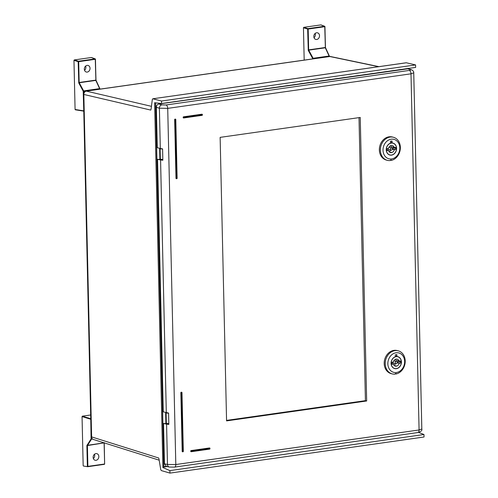 <?xml version="1.0" encoding="UTF-8"?>
<svg xmlns="http://www.w3.org/2000/svg" width="498" height="498" viewBox="0 0 498 498"><rect width="100%" height="100%" fill="white"/><g stroke="black" fill="none" stroke-linecap="round" stroke-linejoin="round"><path stroke-width="0.75" d="M159.198 460.183L93.282 439.441A3.032 2.521 -72.5 0 1 91.62 436.902L83.845 94.464A3.032 2.546 -76.9 0 1 86.316 91.128L151.448 106.329M158.987 459.007L160.73 469.602L161.315 470.585L169.974 473.1L424.035 437.001L423.979 434.517L418.65 432.401M158.868 458.602L158.663 457.998L91.62 436.902A3.032 0.56 178.7 0 1 91.159 436.622L83.39 94.184A3.032 0.56 -1.3 0 0 83.845 94.464L150.769 110.083L150.987 109.46M151.099 109.006L152.326 99.463L152.874 98.791L161.526 101.026L161.582 103.509L154.61 102.731L162.89 467.56L169.911 470.616L169.974 473.1M152.737 98.785L406.069 62.816M330.61 56.554A3.032 3.032 0 0 0 329.533 56.511L85.992 91.115A3.032 1.619 -98.1 0 1 86.316 91.128L329.857 56.523A3.032 2.478 -78.2 0 1 330.579 56.548L378.947 66.645M408.497 68.849L408.223 68.463M161.582 103.509L415.643 67.411L415.587 64.927L406.331 62.779M169.911 470.616L423.979 434.517M163.798 467.08L167.204 466.589M162.89 467.56L163.792 467.08L155.532 102.831L163.792 467.08M163.904 467.056L163.22 437.169L163.842 437.082M156.926 132.244L156.304 132.331L155.637 102.843M156.957 133.47L156.328 133.557L157.2 171.773L157.822 171.679M163.817 435.856L163.195 435.943L162.323 397.734L162.952 397.641M161.526 101.026L415.587 64.927M156.372 107.892L155.756 107.979M156.397 108.956L155.774 109.043M156.279 131.372L156.907 131.279M164.384 460.768L163.761 460.855M166.089 466.352L163.892 466.663M164.334 458.708L163.718 458.795M163.705 430.994A3.032 2.502 -75.4 0 1 163.693 430.284M163.064 402.714A3.032 2.502 -75.4 0 1 163.045 402.004M157.71 166.818A3.032 2.502 -75.4 0 1 157.698 166.108M157.069 138.544A3.032 2.502 -75.4 0 1 157.051 137.834M366.665 400.983L360.235 117.46L220.135 137.367L226.571 420.891L366.665 400.983L365.426 400.66L359.002 117.634M365.426 400.66L226.559 420.393M160.798 159.46L157.542 159.304L163.269 411.84L168.585 413.06L168.841 424.414L166.569 424.147L167.484 464.466L164.452 463.8L163.537 423.481L166.631 423.599M164.452 463.8L166.506 466.433M408.248 68.755L158.831 104.014C157.262 104.375 156.434 105.489 156.36 107.35L159.397 108.197L160.312 148.516L157.275 147.669L156.36 107.35M168.119 423.879L168.828 423.898A2.272 0.417 178.7 0 1 167.091 423.736M166.569 424.147L163.537 423.481M162.124 159.702L160.337 158.98L160.101 148.56A2.652 0.486 -1.3 0 0 160.537 148.815A2.652 0.486 -1.3 0 0 162.591 148.989M160.312 148.516L162.591 148.89L162.846 160.238L160.574 159.97L166.307 412.693M157.542 159.304L160.574 159.97M161.862 104.866L166.027 104.978L409.3 70.411C410.726 70.168 411.031 69.888 410.209 69.577A3.032 2.515 106.9 0 1 411.13 69.645L411.13 69.645C413.023 70.492 413.894 71.538 413.745 72.789L410.999 73.81L419.079 429.973L421.825 429.002C422.31 430.496 420.984 431.679 417.847 432.544L174.574 467.105L169.339 467.056A3.032 2.478 102.4 0 0 169.351 467.056L169.339 467.056A3.032 2.478 102.4 0 1 167.484 464.466L175.806 464.541L167.72 108.377L159.397 108.197A3.032 2.459 105.6 0 1 161.862 104.866L158.831 104.014M176.273 178.682A0.38 0.311 -75.4 0 1 175.987 178.352L174.655 119.564A0.38 0.311 -75.4 0 1 174.966 119.147L175.284 119.103A0.38 0.311 -75.4 0 1 175.445 119.134M191.058 451.686A0.38 0.311 -75.4 0 1 190.771 451.356L190.759 450.983A0.38 0.311 -75.4 0 1 191.07 450.565L209.453 447.957A0.38 0.311 -75.4 0 1 209.621 447.988M182.473 451.786A0.38 0.311 -75.4 0 1 182.187 451.456L180.855 392.667A0.38 0.311 -75.4 0 1 181.16 392.25L181.477 392.206A0.38 0.311 -75.4 0 1 181.639 392.237M183.482 117.933A0.38 0.311 -75.4 0 1 183.196 117.603L183.189 117.235A0.38 0.311 -75.4 0 1 183.494 116.818L201.883 114.204A0.38 0.311 -75.4 0 1 202.045 114.235M396.29 356.369L396.906 356.531A6.169 5.092 -75.4 0 1 397.802 356.661A6.169 5.092 -75.4 0 1 401.419 361.903A6.169 5.092 -75.4 0 1 394.696 368.607A6.169 5.092 -75.4 0 1 391.086 363.372A6.169 5.092 -75.4 0 1 395.325 356.755L395.281 354.825L396.862 354.601L396.29 356.369L395.319 356.45M404.65 361.442A10.035 8.279 104.6 0 0 396.028 352.777A10.035 8.279 104.6 0 0 387.849 363.826A10.035 8.279 104.6 0 0 396.476 372.498A10.035 8.279 104.6 0 0 404.65 361.442M396.906 356.531L396.862 354.601M405.204 360.95A11.927 9.842 104.6 0 0 398.219 350.822A11.927 9.842 104.6 0 0 385.234 363.783A11.927 9.842 104.6 0 0 392.219 373.911A11.927 9.842 104.6 0 0 394.846 374.154C395.854 373.263 396.277 373.207 396.115 373.973A11.927 9.842 104.6 0 0 405.204 360.95M396.227 373.649L394.846 374.154M392.219 373.911L391.179 373.643A11.927 9.842 -75.4 0 1 384.195 363.515A11.927 9.842 -75.4 0 1 397.18 350.555L398.219 350.822M396.227 361.517A1.133 0.94 104.6 0 0 396.277 363.752A1.133 0.94 104.6 0 0 396.227 361.517M393.171 362.942A1.133 0.94 -75.4 0 1 392.219 362.177M391.434 363.403L391.496 363.422A1.058 0.878 -75.4 0 0 392.405 364.225L393.395 364.088A3.598 2.969 -75.4 0 0 395.344 366.117A3.598 2.969 -75.4 0 0 396.333 366.173A3.598 2.969 -75.4 0 0 399.153 363.266L400.143 363.129A1.058 0.878 -75.4 0 0 401.002 362.071L400.996 361.847A1.058 0.878 -75.4 0 0 400.093 361.044L396.003 360.378A3.598 2.969 104.6 0 0 395.462 359.301M400.996 361.847L397.896 361.044A1.058 0.878 104.6 0 0 397.858 360.863M397.18 362.289A1.058 0.878 104.6 0 0 397.902 361.268L397.964 361.062M393.937 365.165A3.598 2.969 104.6 0 0 395.586 363.64M396.389 368.588A6.057 4.999 104.6 0 0 401.276 362.911A6.057 4.999 104.6 0 0 397.778 356.773A6.057 4.999 104.6 0 0 396.115 356.68A6.057 4.999 104.6 0 0 391.229 362.363A6.057 4.999 104.6 0 0 394.727 368.501A6.057 4.999 104.6 0 0 396.389 368.588M391.496 363.422L391.496 363.198A1.058 0.878 -75.4 0 1 392.362 362.146L393.352 362.002A3.598 2.969 -75.4 0 1 396.171 359.102A3.598 2.969 -75.4 0 1 397.155 359.158A3.598 2.969 -75.4 0 1 399.103 361.187M396.203 356.369L397.199 356.63M401.002 362.071L397.902 361.268M399.153 363.266L397.186 362.756M395.711 366.011L394.659 365.912L395.929 365.731M391.54 363.602L393.395 364.088M391.44 142.795L392.063 142.957A6.169 5.092 -75.4 0 1 392.959 143.094A6.169 5.092 -75.4 0 1 396.57 148.329A6.169 5.092 -75.4 0 1 389.853 155.04A6.169 5.092 -75.4 0 1 386.236 149.798A6.169 5.092 -75.4 0 1 390.476 143.181L390.432 141.251L392.019 141.027L391.44 142.795L390.469 142.876M399.807 147.869A10.035 8.279 104.6 0 0 391.179 139.203A10.035 8.279 104.6 0 0 383.006 150.259A10.035 8.279 104.6 0 0 391.627 158.924A10.035 8.279 104.6 0 0 399.807 147.869M392.063 142.957L392.019 141.027M400.355 147.377A11.927 9.842 104.6 0 0 393.37 137.255A11.927 9.842 104.6 0 0 380.385 150.215A11.927 9.842 104.6 0 0 387.369 160.337A11.927 9.842 104.6 0 0 390.002 160.58C391.005 159.696 391.428 159.634 391.272 160.4A11.927 9.842 104.6 0 0 400.355 147.377M391.384 160.076L390.002 160.58M387.369 160.337L386.336 160.07A11.927 9.842 -75.4 0 1 379.352 149.948A11.927 9.842 -75.4 0 1 392.337 136.981L393.37 137.255M391.378 147.95A1.133 0.94 104.6 0 0 391.428 150.178A1.133 0.94 104.6 0 0 391.378 147.95M388.328 149.375A1.133 0.94 -75.4 0 1 387.376 148.603M386.591 149.836L386.66 149.848A1.058 0.878 -75.4 0 0 387.562 150.657L388.552 150.514A3.598 2.969 -75.4 0 0 390.5 152.544A3.598 2.969 -75.4 0 0 391.484 152.6A3.598 2.969 -75.4 0 0 394.304 149.699L395.294 149.556A1.058 0.878 -75.4 0 0 396.159 148.504L396.159 148.28A1.058 0.878 -75.4 0 0 395.25 147.47L391.154 146.804A3.598 2.969 104.6 0 0 390.613 145.733M396.153 148.28L393.047 147.47A1.058 0.878 104.6 0 0 393.009 147.29M392.331 148.715A1.058 0.878 104.6 0 0 393.053 147.694L393.115 147.489M389.094 151.591A3.598 2.969 104.6 0 0 390.743 150.066M386.66 149.848L386.653 149.63A1.058 0.878 -75.4 0 1 387.512 148.572L388.502 148.429A3.598 2.969 -75.4 0 1 391.322 145.528A3.598 2.969 -75.4 0 1 392.312 145.584A3.598 2.969 -75.4 0 1 394.26 147.613M391.54 155.015A6.057 4.999 104.6 0 0 396.427 149.338A6.057 4.999 104.6 0 0 392.928 143.2A6.057 4.999 104.6 0 0 391.272 143.113A6.057 4.999 104.6 0 0 386.38 148.79A6.057 4.999 104.6 0 0 389.878 154.928A6.057 4.999 104.6 0 0 391.54 155.015M391.353 142.795L392.356 143.063M396.159 148.504L393.053 147.694M394.304 149.699L392.337 149.188M390.862 152.438L389.816 152.338L391.079 152.158M386.697 150.035L388.552 150.514M320.874 24.9L324.883 26.599A0.38 0.317 110.4 0 0 324.559 26.27L307.969 28.629L307.664 29.046L308.175 29.052L307.969 28.629L303.761 27.334L320.874 24.9M304.185 60.115L303.45 27.751L303.761 27.334M314.033 37.724A3.405 2.814 104.6 0 0 315.147 33.441M329.24 56.554L329.172 56.013L313.13 58.291L308.723 50.149L325.3 47.796L329.234 56.293L312.682 58.565L308.274 50.423L308.648 49.868L325.238 47.515L329.271 56.019M308.274 50.423L307.664 29.046L303.45 27.751M324.889 26.668L325.48 47.976M316.585 32.775A3.405 2.814 104.6 0 0 313.833 35.968A3.405 2.814 104.6 0 0 315.8 39.423A3.405 2.814 104.6 0 0 316.734 39.473A3.405 2.814 104.6 0 0 319.486 36.273A3.405 2.814 104.6 0 0 317.519 32.824A3.405 2.814 104.6 0 0 316.585 32.775M91.389 57.507L95.398 59.206A0.38 0.317 110.4 0 0 95.074 58.876L78.485 61.235L78.18 61.652L78.69 61.659L78.485 61.235L74.277 59.934L91.389 57.507M83.77 110.867L75.08 109.467L75.403 109.797L75.08 109.467L73.965 60.351L74.277 59.934M84.548 70.33A3.405 2.814 104.6 0 0 85.662 66.047M99.756 89.161L99.687 88.619L83.645 90.897L79.238 82.755L95.815 80.402L99.749 88.899L83.197 91.171L78.79 83.029L79.163 82.475L95.753 80.122L99.787 88.619M78.79 83.029L78.18 61.652L73.965 60.351M83.745 92.69L83.708 91.178L83.197 91.171L83.776 111.129M95.404 59.274L95.996 80.583M87.1 65.381A3.405 2.814 104.6 0 0 84.349 68.575A3.405 2.814 104.6 0 0 86.316 72.023A3.405 2.814 104.6 0 0 87.25 72.073A3.405 2.814 104.6 0 0 90.001 68.88A3.405 2.814 104.6 0 0 88.034 65.431A3.405 2.814 104.6 0 0 87.1 65.381M90.761 418.918L90.642 419.223L82.052 416.577L83.166 465.692L83.49 466.022L87.611 466.701L87.878 466.377L87.362 466.371L86.889 445.554L91.084 438.906L90.767 419.241M90.667 414.983L82.357 416.16L82.052 416.577M93.356 458.558A3.405 2.814 104.6 0 0 94.471 454.269M86.889 445.554L87.405 445.561L91.545 439.155L91.084 438.906L92.447 439.031M104.194 442.878L87.405 445.561L87.878 466.377L104.468 464.024L87.76 466.688M104.213 442.61L104.636 463.962L104.213 442.847M104.101 442.847L87.467 445.312L87.007 445.056M96.058 460.301A3.405 2.814 104.6 0 0 98.809 457.102A3.405 2.814 104.6 0 0 96.842 453.653A3.405 2.814 104.6 0 0 95.909 453.603A3.405 2.814 104.6 0 0 93.157 456.797A3.405 2.814 104.6 0 0 95.124 460.252A3.405 2.814 104.6 0 0 96.058 460.301M104.113 443.176L104.636 463.962A0.38 0.38 0 0 1 104.312 464.341L87.723 466.701A0.38 0.38 0 0 1 87.611 466.701L83.409 466.022M378.58 66.701L329.857 56.523A3.032 1.619 81.9 0 0 329.533 56.511M168.629 423.891L167.054 423.748L166.332 423.151L166.095 412.736A2.652 0.486 -1.3 0 0 166.531 412.991A2.652 0.486 -1.3 0 0 168.585 413.166M165.622 412.5L165.871 423.431M163.792 434.735L163.17 434.822M162.342 398.356L162.964 398.269M168.822 423.586A2.652 0.486 178.7 0 1 166.768 423.406A2.652 0.486 178.7 0 1 166.332 423.151M163.176 435.109L163.798 435.022L163.176 435.121M162.952 397.815L162.329 397.902M162.834 159.715A2.272 0.417 178.7 0 1 161.097 159.559M159.628 148.329L159.877 159.26M157.798 170.559L157.175 170.646M156.347 134.186L156.97 134.093M162.827 159.41A2.652 0.486 178.7 0 1 160.773 159.236A2.652 0.486 178.7 0 1 160.337 158.98M157.181 170.939L157.804 170.845L157.181 170.945M156.957 133.638L156.335 133.732M409.3 70.411A3.032 1.619 81.9 0 1 410.999 73.81L167.72 108.377A3.032 1.619 -98.1 0 0 166.027 104.978M407.333 68.705L410.209 69.577M174.599 467.105A3.032 1.619 -98.1 0 0 175.806 464.541L419.079 429.973A3.032 1.619 81.9 0 1 417.872 432.538M175.284 119.103L175.62 119.564L176.952 178.352L175.987 178.352M175.732 119.464A0.38 0.311 104.6 0 0 175.402 119.134L175.091 119.178A0.38 0.311 104.6 0 0 174.779 119.595L175.732 119.464M175.383 119.109L175.508 119.14A0.38 0.38 0 0 1 175.794 119.501L177.126 178.284L176.802 178.67A0.38 0.38 0 0 0 177.126 178.284L175.732 119.539M174.655 119.564L176.111 178.384A0.38 0.311 104.6 0 0 176.441 178.714L175.302 119.607L174.966 119.147M176.529 178.701L176.485 178.714A0.38 0.38 0 0 1 176.336 178.707L176.211 178.676M191.307 451.705L209.646 449.109L191.263 451.717L191.419 451.4L190.896 451.387A0.38 0.311 104.6 0 0 191.22 451.717L191.263 451.717A0.38 0.38 0 0 1 191.114 451.711L190.989 451.68M209.453 447.957L209.646 449.109A0.38 0.38 0 0 0 209.975 448.723L191.419 451.4L191.413 451.026L209.907 448.318A0.38 0.311 104.6 0 0 209.577 447.988L191.195 450.603A0.38 0.311 104.6 0 0 190.883 451.02L190.771 451.356M190.759 450.983L191.413 451.026L191.07 450.565M209.558 447.963L209.683 447.995A0.38 0.38 0 0 1 209.963 448.349L209.907 448.393M182.722 451.804L182.312 451.487A0.38 0.311 104.6 0 0 182.635 451.817L182.679 451.817A0.38 0.38 0 0 1 182.529 451.81L182.411 451.779M180.855 392.667L181.82 392.667L182.996 451.773A0.38 0.38 0 0 0 183.326 451.393L182.834 451.499L181.284 392.287A0.38 0.311 104.6 0 0 180.979 392.704L182.187 451.456M181.477 392.206L181.16 392.25M181.602 392.237L181.926 392.567A0.38 0.311 104.6 0 0 181.602 392.237M181.583 392.212L181.708 392.243A0.38 0.38 0 0 1 181.988 392.605L183.326 451.393L181.932 392.642M183.189 117.235L183.32 117.64A0.38 0.311 104.6 0 0 183.644 117.964L183.837 117.273L202.219 114.665L202.076 115.355A0.38 0.38 0 0 0 202.4 114.97L202.331 114.64M183.731 117.951L202.076 115.355L183.694 117.97A0.38 0.38 0 0 1 183.544 117.958L183.42 117.926M201.983 114.21L202.107 114.241A0.38 0.38 0 0 1 202.393 114.602L202.331 114.565A0.38 0.311 104.6 0 0 202.007 114.235L202.225 115.032L183.196 117.603M183.314 117.267L183.837 117.273L183.619 116.849A0.38 0.311 104.6 0 0 183.314 117.267M201.883 114.204L183.494 116.818M392.405 364.225L391.858 364.082M397.192 362.363L400.143 363.129M387.562 150.657L387.008 150.514M392.343 148.79L395.294 149.556M313.198 58.832L312.682 58.565L312.688 58.907M325.356 47.416L324.764 26.693L308.175 29.052L308.648 49.868L308.138 49.862M75.403 109.797L83.776 111.147L75.329 109.797M95.871 80.022L95.28 59.299L78.69 61.659L79.163 82.475L78.653 82.469M91.582 438.097L91.601 438.912L92.186 438.825M90.754 418.75L82.357 416.16M83.49 466.022L87.536 466.676M104.381 464.31A0.38 0.324 101.6 0 0 104.58 463.999M91.159 436.622A3.032 3.032 0 0 0 93.313 439.454M85.992 91.115A3.032 3.032 0 0 0 83.39 94.184M406.2 62.773L152.78 98.778M411.13 69.645L408.242 68.774M169.339 467.056L166.301 466.389M421.825 429.008L413.745 72.783M395.966 363.733L392.86 362.93M396.539 361.536L393.812 360.826M396.869 356.537L397.778 356.773M393.818 368.265L394.727 368.501M391.117 150.166L388.017 149.356M391.689 147.962L388.963 147.259M392.019 142.963L392.928 143.2M388.975 154.691L389.878 154.928M321.005 24.912L324.69 26.288A0.38 0.38 0 0 1 324.939 26.631L325.412 47.453L329.371 56.081A0.38 0.38 0 0 1 329.408 56.23L329.415 56.529M91.52 57.519L95.205 58.889A0.38 0.38 0 0 1 95.454 59.237L95.927 80.06L99.886 88.681A0.38 0.38 0 0 1 99.924 88.837L99.93 89.136"/></g></svg>

